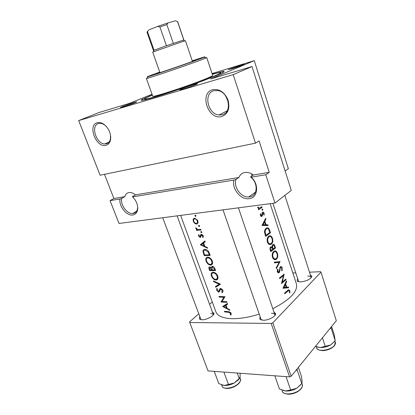 <?xml version="1.0" encoding="UTF-8"?>
<svg xmlns="http://www.w3.org/2000/svg" width="415" height="415" viewBox="0 0 415 415"><rect width="100%" height="100%" fill="white"/><g stroke="black" fill="none" stroke-linecap="round" stroke-linejoin="round"><path stroke-width="0.62" d="M104.481 174.326L113.907 198.5L124.853 196.653C125.465 194.35 126.808 192.985 128.883 192.565L129.636 192.487C131.56 192.461 133.5 193.255 135.451 194.874L132.39 196.611L134.974 199.667C136.831 202.536 137.754 205.435 137.739 208.361C137.515 212.205 135.881 214.42 132.841 215.001C126.72 216.199 118.664 206.125 120.008 198.982L121.782 198.38C120.008 204.533 127.006 214.197 132.764 213.528L133.194 213.486C135.928 212.957 137.396 210.965 137.593 207.505L137.739 208.361M106.017 145.297C96.264 148.326 87.197 125.097 97.318 122.695C101.405 121.948 105.099 124.173 108.393 129.371C110.338 132.93 111.054 136.385 110.53 139.736C109.913 142.776 108.408 144.628 106.017 145.297M106.593 126.777C104.658 124.687 102.624 123.535 100.492 123.317L98.588 123.488C90.34 125.335 96.161 144.052 104.834 143.953L106.401 143.808C108.554 143.196 109.908 141.525 110.463 138.792L110.52 135.326M251.962 175.96L251.521 173.802M250.52 176.93L251.225 177.174C259.375 184.146 257.917 197.955 249.239 198.661C240.882 200.227 231.347 188.54 234.003 180.037L236.088 179.337C233.023 186.579 240.939 197.67 248.689 196.99L249.524 196.912C257.72 196.248 258.54 182.833 250.52 176.93L253.347 175.026L269.252 172.344L259.095 140.96L255.49 143.149L100.103 175.229L78.689 120.589L233.204 74.643L255.49 143.149M228.188 101.576L225.449 95.647M221.703 116.506C208.288 120.552 198.889 93.1 212.719 89.697C219.535 88.706 224.676 92.229 228.131 100.259C230.097 108.642 227.954 114.058 221.703 116.506M213.964 90.698C203.184 93.193 207.728 114.291 218.996 114.971L222.03 114.789C232.67 112.906 229.038 91.762 217.652 90.511L213.964 90.698M135.451 194.874L238.952 177.449L236.088 179.337M238.952 177.449C240.041 174.699 242.002 173.045 244.829 172.479L246.303 172.355C248.741 172.391 251.085 173.278 253.347 175.026M124.853 196.653L121.782 198.38M183.14 89.064C180.484 89.847 179.467 90.029 180.084 89.619C181.225 88.867 189.38 85.889 194.153 84.473L197.26 83.68C199.693 83.285 189.276 87.264 183.14 89.064M122.757 107.06L120.485 107.464C121.471 106.795 129.812 103.74 134.092 102.474L136.405 101.877C138.589 101.509 128.121 105.488 122.757 107.06M231.518 68.9L228.214 69.606L243.953 64.226C245.862 63.92 237.157 67.199 231.518 68.9M310.311 274.797L311.893 276.38C310.524 279.264 306.82 281.09 300.782 281.868C298.961 281.915 297.752 281.609 297.156 280.95L297.519 278.766M272.909 203.319L298.686 281.718M273.869 311.831L275.69 313.776C275.773 316.489 268.261 320.432 263.26 320.261L259.826 319.208L260.065 316.562M223 209.855L261.03 319.337L261.673 320.11M212.35 311.862L214.016 313.403C214.202 315.867 206.556 319.965 202.017 319.789L199.418 319.016L199.672 316.733M162.742 217.74L201.016 319.716M212.257 74.119L223.239 71.375C226.59 71.178 220.417 74.093 204.704 80.126C189.51 85.879 168.329 93.1 155.101 97.037C143.73 100.378 139.347 101.208 141.946 99.527L152.269 94.89M288.456 287.061L286.77 287.211L285.67 283.896L286.635 281.567L286.397 280.851L282.963 288.269L288.69 287.771L288.456 287.061M282.2 267.768C281.795 266.669 281.24 266.264 280.53 266.56L278.864 272.022L277.848 271.42L278.024 269.47L277.511 269.102L277.277 271.747L279.108 272.671L279.726 271.669L280.25 267.981L280.69 267.27L281.785 268.152L281.624 270.409L282.05 270.845L282.2 267.768L281.64 267.8M276.4 268.609L280.011 261.559L274.258 262.171L274.497 262.897L279.145 262.399L276.162 267.888L276.4 268.609M271.446 244.129C272.826 242.744 273.158 240.788 272.432 238.262C271.607 236.062 270.456 235.31 268.967 236.011L268.764 236.145C267.213 237.53 266.757 239.522 267.395 242.121C268.339 244.3 269.62 245.016 271.228 244.274L269.086 244.321M265.652 236.384L270.492 232.815L269.709 230.45C268.972 228.11 267.862 227.337 266.373 228.136L266.217 228.245C265.097 229.018 264.531 230.356 264.521 232.265L265.652 236.384M262.648 210.286L262.794 209.362L262.223 208.989L262.067 209.912L262.648 210.286L262.379 210.317M264.163 215.105L264.054 213.16C263.681 212.184 263.188 211.863 262.576 212.2L261.632 215.701L260.89 215.302L260.952 214.057L260.48 213.798L260.423 215.613L261.886 216.386L262.353 215.743L262.825 212.885L263.675 213.492L263.712 214.871L264.163 215.105M267.846 224.816L266.041 224.754L264.884 221.262L265.927 219.032L265.678 218.28L261.995 225.418L268.09 225.568L267.846 224.816L264.013 225.449M289.909 292.876L289.784 290.671L288.544 289.763L284.56 293.063L284.778 293.716L288.596 290.547L289.369 291.04L289.473 292.798L289.909 292.876M258.571 209.808L262.062 207.365L261.834 206.665L259.5 208.185L257.736 207.059L257.803 207.754L258.898 208.74L258.338 209.108L258.571 209.808M270.741 251.63L275.503 247.947L274.829 245.913C274.393 244.596 273.765 244.103 272.94 244.435L272.105 246.909L270.756 246.821C269.9 247.662 269.729 248.772 270.248 250.152L270.741 251.63M276.452 259.204C277.811 257.782 278.133 255.827 277.417 253.326C276.634 251.205 275.524 250.473 274.087 251.127L273.807 251.319C272.276 252.735 271.83 254.727 272.458 257.3C273.361 259.401 274.595 260.101 276.157 259.406L273.967 259.359M281.417 283.642L286.023 279.726L285.805 279.067L282.304 282.133L284.156 274.082L279.523 277.957L279.741 278.621L283.502 275.555L281.417 283.642M195.979 215.759L195.211 215.167L194.92 215.888L195.683 216.48L195.979 215.759M197.82 220.884L197.441 220.069L194.5 218.176L193.162 219.089L193.255 221.288L194.723 223.415L196.539 224.084C197.623 223.903 198.121 223.12 198.038 221.719L197.82 220.884M199.62 225.895L198.852 225.304L198.562 226.009L199.319 226.6L199.62 225.895M200.777 229.345L201.026 230.045L196.606 230.377L196.357 229.682L196.975 229.656L195.787 228.307L195.714 227.7L197.67 229.49L200.777 229.345M201.84 232.073L201.078 231.482L200.782 232.182L201.54 232.774L201.84 232.073M203.205 235.865L202.904 235.279L201.275 234.335L200.673 234.657L199.937 236.752L199.101 236.047L199.195 235.056L198.661 234.605L198.588 236.062L200.206 237.442L200.777 237.152L201.182 235.253L201.545 235.03L202.645 235.959L202.562 237.121L203.153 237.541L203.205 235.865M204.943 240.949L205.212 241.701L203.615 242.988L204.865 246.458L207.293 247.48L207.562 248.232L200.3 244.731L204.943 240.949M209.31 253.109L210.161 255.469L204.232 255.604L203.013 251.687C202.94 250.266 203.49 249.508 204.673 249.405L204.901 249.389C206.914 249.446 208.382 250.686 209.31 253.109M212.314 260.994L211.692 259.733C210.478 258.068 209.124 257.217 207.63 257.175L207.355 257.196C205.783 257.565 205.363 258.877 206.099 261.139C207.111 263.556 208.584 264.879 210.514 265.102L210.836 265.076C212.06 264.812 212.651 263.883 212.61 262.296L212.314 260.994M214.861 268.557L215.593 270.59L209.653 270.585L209.129 269.127C208.595 267.851 208.714 267.084 209.487 266.829L211.194 267.701L212.21 266.233C213.429 266.368 214.311 267.141 214.861 268.557L214.348 268.987L214.695 269.947L212.407 270.004L211.816 268.157L212.35 266.918L214.348 268.987M217.719 276.042L217.102 274.797C215.899 273.143 214.545 272.281 213.051 272.209L212.667 272.235C211.173 272.613 210.784 273.884 211.494 276.048C212.496 278.439 213.964 279.772 215.899 280.037L216.324 280.006C217.486 279.726 218.046 278.833 218.015 277.324L217.719 276.042M220.479 284.187L215.686 287.263L215.432 286.558L219.151 284.27L213.658 281.65L213.398 280.939L220.479 284.187M222.902 290.474L222.414 289.571L220.204 288.42L218.316 291.496L217.216 290.365L217.419 288.99L216.858 288.368L216.625 290.235L218.575 292.155L219.302 291.802L220.521 289.073L222.248 290.49L221.781 292.124L222.321 292.741L223.063 291.382L222.902 290.474M224.966 296.689L221.994 301.513L226.761 301.669L226.995 302.327L221.034 302.042L223.856 297.358L219.245 297.104L219.011 296.45L224.966 296.689M227.399 303.453L227.653 304.164L226.03 305.227L227.213 308.521L229.625 309.652L229.884 310.363L222.642 306.493L227.399 303.453M231.124 313.356L230.662 312.531L228.307 311.634L224.38 311.302L224.614 311.945L228.483 312.277L230.455 313.32L230.387 314.71L231.01 315.099L231.124 313.356M180.644 215.401L215.899 311.878C217.605 316.194 223.26 318.461 232.872 318.684C240.752 318.689 249.534 317.159 259.209 314.103M272.8 308.698C290.101 299.718 297.98 291.486 296.44 283.99L270.149 203.682M113.907 198.5L110.058 200.632L119.006 223.467L274.974 203.049L291.283 190.402L252.014 66.54L210.602 78.98L254.271 60.657L288.363 168.718L285.141 171.027M212.273 301.954L209.58 304.32M198.629 313.937L189.551 321.921L208.029 370.911L289.566 376.887L271.197 323.446L189.717 322.512M291.169 376.255L336.311 320.712L320.992 272.147L272.842 322.808L291.169 376.255L289.566 376.887M320.992 272.147L320.515 271.685L309.481 272.204M295.589 272.863L292.834 272.992M271.197 323.446L272.842 322.808M311.089 277.874L311.089 277.236C310.757 276.416 309.626 276.037 307.702 276.094M213.274 315.001L213.248 314.311L210.727 313.284M274.787 315.623L274.818 314.617C274.46 313.724 273.355 313.268 271.514 313.247M152.035 94.252L129.288 103.413L99.081 112.486L78.689 120.589M110.058 200.632L120.008 198.982M274.974 203.049L265.771 174.757L251.225 177.174M132.66 196.876L234.003 180.037M254.271 60.657L212.065 73.538M252.014 66.54L233.204 74.643M269.252 172.344L265.771 174.757M195.709 215.354L194.92 215.888M195.2 223.088L194.723 223.415M193.681 220.998L193.255 221.288M194.495 218.176L193.162 219.089M193.763 221.268C193.369 219.898 193.67 219.104 194.666 218.881C195.787 218.902 196.648 219.592 197.25 220.956C197.639 222.341 197.317 223.156 196.29 223.384C195.195 223.337 194.355 222.632 193.763 221.268M195.46 218.342L194.666 218.881M197.722 220.63L197.25 220.956M199.325 225.475L198.562 226.009M197.82 229.516L196.606 230.377M197.353 229.386L196.975 229.656M196.212 228.011L195.787 228.307M201.529 231.643L200.782 232.182M199.034 235.741L198.588 236.062M201.042 235.974L200.258 236.54M201.052 234.382L200.673 234.657M203.35 236.54L202.562 237.121M203.101 235.627L202.645 235.959M202.172 234.574L201.545 235.03M200.881 236.949L200.206 237.442M203.205 243.33L202.65 243.107L200.336 244.829M202.65 243.107L200.3 244.731M202.613 243.014L204.994 241.089M201.394 244.793L203.127 243.387L204.113 246.121L201.394 244.793M203.625 243.014L203.127 243.387M204.605 245.747L204.113 246.121M205.072 254.955L204.232 255.604M203.682 251.174L203.013 251.687M205.332 249.804L205.342 249.405M209.264 254.831L204.548 254.945L203.672 252.092C203.542 250.868 203.973 250.198 204.963 250.084L208.003 251.791L209.264 254.831L209.788 254.426M205.897 249.503L205.145 250.074M208.506 251.407L208.003 251.791M212.496 263.515L210.514 265.102M212.599 263.022L212.304 262.986M206.54 260.796L206.099 261.139M208.024 257.596L208.065 257.196M206.649 261.134C206.053 259.276 206.395 258.187 207.682 257.865L207.874 257.855C209.528 258 210.794 259.069 211.666 261.061C212.205 262.903 211.826 264.018 210.524 264.407L210.27 264.428C208.683 264.231 207.479 263.131 206.649 261.134M208.584 257.3L207.874 257.855M212.179 260.656L211.666 261.061M210.41 269.968L209.653 270.585M212.879 266.342L211.194 267.701M209.974 269.947L209.648 269.039L209.902 267.488L211.8 270.004L209.974 269.947M210.441 267.058L209.902 267.488M212.112 269.169L211.64 269.553M212.273 269.62L211.8 270.004M213.061 266.42L212.454 266.907M215.209 269.527L214.695 269.947M217.948 278.32L215.899 280.037M211.925 275.69L211.494 276.048M213.388 272.588L213.409 272.23M212.044 276.058C211.468 274.279 211.79 273.226 213.014 272.894L213.289 272.878C214.949 273.06 216.21 274.133 217.071 276.1C217.595 277.868 217.237 278.947 215.992 279.347L215.66 279.368C214.073 279.139 212.864 278.034 212.044 276.058M213.948 272.339L213.289 272.878M217.574 275.679L217.071 276.1M220.033 284.01L215.686 287.263M217.891 285.38L217.792 285.121M219.634 283.855L219.151 284.27M214.073 281.303L213.658 281.65M216.863 279.554L217.144 279.663M222.731 290.069L222.248 290.49M221.211 288.581L220.661 289.058M219.483 291.366L218.575 292.155M217.107 289.826L216.625 290.235M219.748 290.308L218.881 291.06M220.972 288.482L219.104 290.101M222.476 300.751L221.034 302.042M222.741 300.336L220.982 301.902M224.603 296.694L223.856 297.358M219.888 296.538L219.245 297.104M223.063 306.234L222.679 306.586M227.539 303.847L226.03 305.227M225.61 304.978L225.283 304.833M223.752 306.669L225.527 305.549L226.46 308.143L223.752 306.669L227.467 303.645M227.503 303.749L225.527 305.549M226.927 307.717L226.46 308.143M289.182 290.687L289.784 290.671M265.31 219.099L265.927 219.032M264.215 221.335L264.884 221.262M262.171 225.08L266.041 224.754M262.197 225.163L263.94 225.231M263.043 224.681L264.521 221.978L265.434 224.733L262.301 224.759M263.836 222.056L264.521 221.978M262.104 225.091L265.434 224.733M260.402 214.124L260.952 214.057M260.355 215.369L260.89 215.302M263.561 213.217L264.054 213.16M262.109 212.973L262.825 212.885M262.041 213.372L262.571 213.31M261.99 214.488L262.503 214.425M260.563 215.95L262.353 215.743M261.102 216.48L261.886 216.386M262.01 209.461L262.794 209.362M260.636 207.547L262.062 207.365M257.731 207.251L258.27 207.178M257.777 207.656L258.322 207.583M225.205 311.4L224.614 311.945M231.248 313.901L230.387 314.71M231.088 313.268L230.532 313.792M230.911 312.889L230.455 313.32M269.278 232.929L270.492 232.815M269.833 232.488L265.984 235.321L265.169 232.322C265.086 230.74 265.512 229.614 266.446 228.935L266.58 228.841C267.364 228.338 268.074 228.561 268.707 229.516L269.833 232.488M265.32 235.383L265.984 235.321M264.531 232.384L265.169 232.322M265.413 229.038L266.446 228.935M271.887 238.314L272.432 238.262M267.945 241.712C267.416 239.605 267.763 237.982 268.987 236.83L269.138 236.732C270.378 236.156 271.332 236.799 272.012 238.651C272.608 240.705 272.344 242.303 271.218 243.449L271.047 243.564C269.74 244.139 268.707 243.522 267.945 241.712L267.291 241.763M268.012 236.918L268.987 236.83M274.388 248.035L275.503 247.947M270.513 247.039L272.105 246.909M274.268 245.96L274.829 245.913M271.068 250.567L270.756 249.643L271.078 247.439C271.794 247.309 272.287 247.802 272.546 248.922L272.697 249.374L271.068 250.567L270.404 250.619M270.108 249.695L270.756 249.643M270.175 247.558L270.99 247.496M273.189 249L272.624 247.091L273.106 245.156C273.776 245.021 274.253 245.53 274.533 246.681L274.855 247.641L273.189 249L272.588 249.047M270.331 247.273L272.624 247.091M272.287 245.265L273.039 245.203M276.872 253.363L277.417 253.326M273.003 256.88C272.479 254.8 272.821 253.171 274.03 251.998L274.232 251.858C275.43 251.314 276.354 251.936 277.007 253.726C277.594 255.754 277.334 257.357 276.229 258.529L275.991 258.695C274.725 259.23 273.729 258.623 273.003 256.88L272.349 256.921M273.096 252.066L274.03 251.998M278.003 261.782L280.042 261.658M276.1 261.984L275.83 262.602M274.44 262.726L279.145 262.399M279.918 267.379L280.592 267.343M279.726 268.007L280.25 267.981M279.134 271.695L279.726 271.669M277.957 272.728L279.108 272.671M277.37 269.506L278.024 269.47M277.199 271.452L277.848 271.42M285.079 279.762L286.023 279.726M282.48 275.601L283.502 275.555M281.79 282.148L282.304 282.133M286.106 281.588L286.635 281.567M285.1 283.917L285.67 283.896M286.189 287.232L286.77 287.211M284.628 287.393L284.789 287.891L288.69 287.771M284.789 287.891L282.994 288.057M283.948 287.45L285.333 284.643L286.2 287.263L283.32 287.471M284.752 284.664L285.333 284.643M212.392 76.739L207.002 78.497L212.392 76.739M159.827 72.272L156.408 73.668C155.433 74.332 181.116 65.617 191.616 61.705L195.875 59.999L192.327 61.021M159.754 72.07L154.489 73.979C147.979 76.376 145.826 77.289 148.031 76.713C152.445 75.608 185.796 64.195 199.122 59.226L204.346 57.213C206.696 56.155 202.665 57.353 192.259 60.813M205.524 57.835L206.748 57.586L205.897 58.033L200.487 60.144C186.651 65.347 151.874 77.226 147.32 78.316L146.376 78.492L147.491 77.932M146.376 78.492L152.73 96.181C151.351 98.059 191.092 85.065 206.644 78.477C210.742 76.77 212.755 75.748 212.693 75.416L206.748 57.586M152.347 95.118C147.206 97.26 144.638 98.557 144.643 99.024C145.707 99.548 154.375 97.177 170.653 91.912C186.019 86.875 204.009 80.354 213.362 76.448C218.415 74.327 220.899 73.066 220.801 72.651C220.521 72.283 217.699 72.848 212.335 74.347M237.209 373.054L239.211 378.527L234.392 382.921L238.418 379.844L239.6 378.215M223.877 372.073L228.483 384.472L224.162 385.468L218.835 383.621L214.233 371.368M222.554 385.172L224.162 385.468C227.404 385.665 230.813 384.819 234.392 382.921L228.483 384.472M240.135 373.267L240.109 376.83L239.211 378.527M295.988 370.32L297.259 370.221L301.772 383.527L296.756 388.269L301.191 384.337M286.044 376.633L290.645 389.965L285.541 390.997L279.451 388.98L274.844 375.808M283.357 390.577L285.541 390.997C289.291 391.236 293.026 390.328 296.756 388.269L290.645 389.965M297.259 370.221L297.057 369.008M298.385 367.374L301.425 376.358L302.11 381.427L301.772 383.527M330.101 328.353L331.237 328.296L330.994 327.253M322.445 337.774L325.215 346.333L320.313 347.563L315.473 346.354M331.237 328.296L335.19 340.705L330.677 344.943L325.215 346.333M331.595 326.512L334.267 334.9L335.19 340.705M316.925 346.899L320.313 347.563C323.876 347.62 327.331 346.743 330.677 344.943L334.698 341.338M153.924 50.386L153.659 50.454M192.456 61.394L185.453 40.753L181.754 41.848L152.699 52.093L159.962 72.646M148.145 30.627L147.003 32.225L153.441 50.48L166.425 45.686L183.871 39.944L177.641 21.616L175.483 20.786L168.091 22.861L166.851 24.589L159.92 26.954L157.555 26.461L168.091 22.861M183.295 40.099L183.762 39.949L177.516 21.57M148.995 29.833L157.555 26.461M154.032 50.189L147.553 31.81M166.425 45.686L159.92 26.954M173.299 43.316L166.851 24.589M202.069 234.517L200.414 235.715M204.123 253.741L203.682 254.079M209.471 253.555L208.947 253.959M209.559 268.78L209.129 269.127M286.988 291.081L287.963 291.055M229.111 311.691L228.483 312.277M269.153 230.507L269.709 230.45M265.138 234.843L265.802 234.781M272.432 248.595L273.039 248.549M279.466 269.952L279.969 269.926M238.822 383.491C235.943 386.313 232.322 387.968 227.954 388.471C224.152 388.347 222.17 387.537 222.009 386.054C223.057 390.084 234.755 388.015 238.952 382.998C240.337 381.427 240.825 380.021 240.41 378.781L239.953 377.531M301.046 388.829C298.136 392.03 294.157 393.835 289.11 394.25C284.674 393.897 282.371 392.839 282.205 391.07C283.378 396.009 297.161 394.068 301.197 388.315C302.317 386.837 302.675 385.468 302.276 384.217L301.949 383.252M334.36 345.778C331.647 348.662 327.808 350.281 322.849 350.639C318.653 350.229 316.583 349.306 316.64 347.863C317.532 352.205 331.03 350.312 334.516 345.285L335.341 342.251C335.73 342.863 335.46 343.962 334.532 345.555M248.689 196.99L255.578 192.052M218.996 114.971L227.067 110.919M104.834 143.953L109.109 142.013M132.764 213.528L136.602 211.23M180.411 89.785L180.084 89.619M120.744 107.594L120.485 107.464M298.51 281.546L297.156 280.95M261.305 319.799L259.826 319.208M200.808 319.534L199.418 319.016M143.242 100.181L141.946 99.527M261.17 319.747L261.263 320.012L261.17 319.747M274.958 315.021L275.052 315.291L274.958 315.021M222.622 72.692L223.239 71.375M213.31 314.726L214.016 313.403M274.886 315.146L275.69 313.776M311.136 277.635L311.893 276.38M136.291 102.137L136.405 101.877M197.109 84.012L197.26 83.68M110.463 138.792L110.53 139.736M204.963 250.084L205.767 249.472M210.836 265.076L212.376 263.847M207.682 257.865L208.449 257.264M211.723 263.447L212.62 262.731M209.808 267.493L210.389 267.027M212.35 266.918L213.004 266.389M216.324 280.006L217.802 278.766M213.014 272.894L213.751 272.287M217.144 278.382L218.025 277.645M220.521 289.073L221.133 288.544M218.778 292.15L219.4 291.61M218.845 291.138L219.732 290.37M288.596 290.547L287.554 290.573M266.58 228.841L265.476 228.956M271.228 244.274L269.325 244.43M269.138 236.732L268.08 236.825M269.579 243.688L268.381 243.787M271.078 247.439L270.196 247.506M273.106 245.156L272.302 245.218M276.157 259.406L274.284 259.525M274.232 251.853L273.2 251.931M274.559 258.789L273.361 258.867M280.69 267.27L279.949 267.312M278.921 272.79L278.143 272.831M278.387 272.105L277.453 272.152M148.031 76.713L147.32 78.316M144.643 99.024L144.934 99.823M220.801 72.651L221.071 73.46M204.346 57.213L205.897 58.033M222.009 386.054L221.563 384.855M240.41 378.781C241.074 379.564 240.591 381.079 238.978 383.32M284.872 195.372L311.089 277.236M282.205 391.07L281.852 390.069M302.276 384.217C302.779 385.395 302.426 386.853 301.223 388.606M274.818 314.617L238.428 207.832M335.341 342.251L334.947 341.021M316.64 347.863L316.246 346.66M177.122 215.857L213.248 314.311M154.007 50.199L153.301 51.802M183.254 40.073L184.8 40.898M148.357 30.15L147.782 31.462"/></g></svg>
